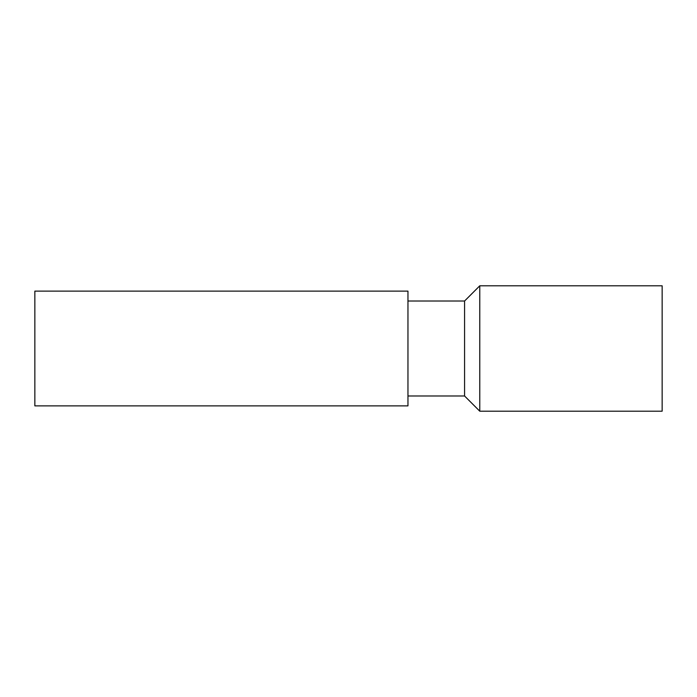 <?xml version="1.0" encoding="UTF-8"?>
<svg xmlns="http://www.w3.org/2000/svg" width="697" height="697" viewBox="0 0 697 697"><rect width="100%" height="100%" fill="white"/><g stroke="black" fill="none" stroke-linecap="round" stroke-linejoin="round"><path stroke-width="1.05" d="M662.15 285.805L662.15 411.195L479.771 411.195L479.771 285.805L662.15 285.805M407.963 301.008L464.577 301.008L464.577 395.992L479.771 411.195M464.577 301.008L479.771 285.805M407.963 395.992L464.577 395.992M407.963 291.128L407.963 405.872L34.85 405.872L34.85 291.128L407.963 291.128"/></g></svg>
